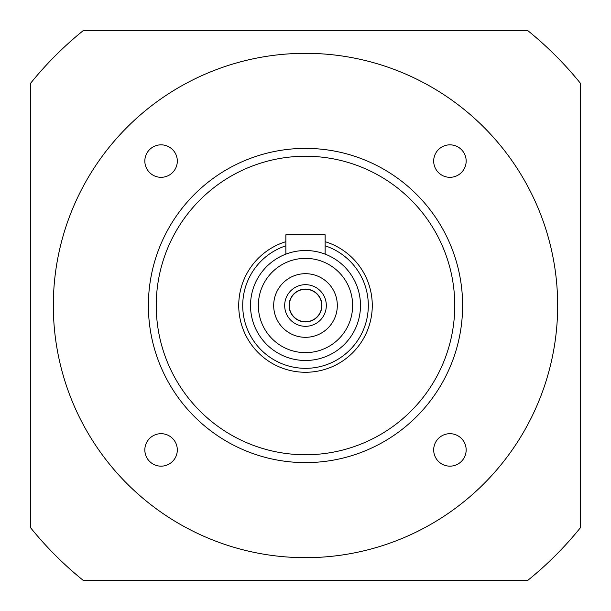 <?xml version="1.0" encoding="UTF-8"?>
<svg xmlns="http://www.w3.org/2000/svg" width="611" height="611" viewBox="0 0 611 611"><rect width="100%" height="100%" fill="white"/><g stroke="black" fill="none" stroke-linecap="round" stroke-linejoin="round"><path stroke-width="0.92" d="M580.45 527.69L580.45 83.31A353.509 353.509 0 0 0 527.69 30.55L83.31 30.55A353.509 353.509 0 0 0 30.55 83.31L30.55 527.69A353.509 353.509 0 0 0 83.31 580.45L527.69 580.45A353.509 353.509 0 0 0 580.45 527.69M449.925 177.312A16.237 16.237 0 0 1 435.864 152.956A16.237 16.237 0 0 1 463.986 152.956A16.237 16.237 0 0 1 449.925 177.312M433.688 449.925A16.237 16.237 0 0 1 458.044 435.864A16.237 16.237 0 0 1 458.044 463.986A16.237 16.237 0 0 1 433.688 449.925M161.075 433.688A16.237 16.237 0 0 1 175.136 458.044A16.237 16.237 0 0 1 147.014 458.044A16.237 16.237 0 0 1 161.075 433.688M177.312 161.075A16.237 16.237 0 0 1 152.956 175.136A16.237 16.237 0 0 1 152.956 147.014A16.237 16.237 0 0 1 177.312 161.075M326.32 305.5A20.82 20.82 0 0 0 295.09 287.468A20.82 20.82 0 0 0 295.09 323.532A20.82 20.82 0 0 0 326.32 305.5A20.82 20.82 0 0 1 295.09 323.532A20.82 20.82 0 0 1 295.09 287.468A20.82 20.82 0 0 1 326.32 305.5M321.921 305.5A16.421 16.421 0 0 1 297.29 319.721A16.421 16.421 0 0 1 297.29 291.279A16.421 16.421 0 0 1 321.921 305.5M321.737 305.5A16.237 16.237 0 0 1 297.381 319.561A16.237 16.237 0 0 1 297.381 291.439A16.237 16.237 0 0 1 321.737 305.5M337.318 305.5A31.818 31.818 0 0 1 289.591 333.056A31.818 31.818 0 0 1 289.591 277.944A31.818 31.818 0 0 1 337.318 305.5M325.136 254.138L323.631 253.588L325.136 254.138L325.136 234.8L285.864 234.8L285.864 254.138L287.369 253.588L285.864 254.138M352.631 305.5A47.131 47.131 0 0 1 281.931 346.322A47.131 47.131 0 0 1 281.931 264.678A47.131 47.131 0 0 1 352.631 305.5M360.49 305.5A54.99 54.99 0 0 0 278.005 257.88A54.99 54.99 0 0 0 278.005 353.12A54.99 54.99 0 0 0 360.49 305.5M325.136 245.805A62.849 62.849 0 0 1 312.145 367.99A62.849 62.849 0 0 1 285.864 245.805M285.864 241.681A66.775 66.775 0 0 0 312.137 371.946A66.775 66.775 0 0 0 325.136 241.681M454.76 305.5A149.26 149.26 0 0 1 230.874 434.765A149.26 149.26 0 0 1 230.874 176.235A149.26 149.26 0 0 1 454.76 305.5M462.611 305.5A157.111 157.111 0 0 0 226.941 169.438A157.111 157.111 0 0 0 226.941 441.562A157.111 157.111 0 0 0 462.611 305.5M557.667 305.5A252.167 252.167 0 0 1 179.413 523.887A252.167 252.167 0 0 1 179.413 87.113A252.167 252.167 0 0 1 557.667 305.5"/></g></svg>
